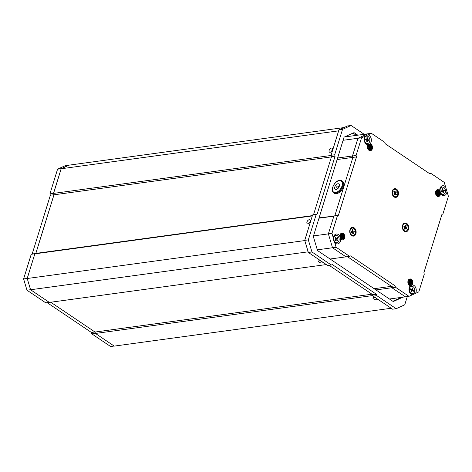 <?xml version="1.0" encoding="UTF-8"?>
<svg xmlns="http://www.w3.org/2000/svg" width="472" height="472" viewBox="0 0 472 472"><rect width="100%" height="100%" fill="white"/><g stroke="black" fill="none" stroke-linecap="round" stroke-linejoin="round"><path stroke-width="0.71" d="M32.226 253.824L50.362 195.225L49.944 193.821L57.572 169.171L65.549 165.548L69.142 165.058L61.171 168.681L53.542 193.331L53.961 194.735L35.825 253.334L34.828 253.783L27.199 278.433L30.562 289.696L26.969 290.186L23.6 278.923L31.229 254.278L35.825 253.334M114.147 346.047L110.619 346.525L91.834 333.875L91.409 332.465L47.141 302.646M49.283 302.357L45.754 302.835L26.969 290.186M391.194 308.257L114.236 346.106L95.45 333.45L95.031 332.046L95.427 333.379L91.834 333.875M53.542 193.331L49.944 193.821M53.961 194.735L50.362 195.225M61.171 168.681L57.572 169.171M94.937 331.981L91.409 332.465M27.199 278.433L23.6 278.923M34.828 253.783L31.229 254.278M444.724 186.269A4.985 3.605 -97.8 0 1 445.674 187.154L446.978 191.514A4.985 3.605 -97.8 0 1 441.987 195.101A4.985 3.605 -97.8 0 1 440.553 193.496L439.739 190.782A4.985 3.605 -97.8 0 1 444.724 186.269M368.012 134.85A4.985 3.605 -97.8 0 1 369.092 135.328A4.985 3.605 -97.8 0 1 370.042 143.836L368.119 144.709A4.985 3.605 -97.8 0 1 366.361 144.161A4.985 3.605 -97.8 0 1 364.927 136.249L371.381 133.316L384.881 142.414L385.299 143.818L429.756 173.761L430.753 173.307L444.252 182.398L445.674 187.154M333.385 238.142A4.985 3.605 -97.8 0 1 338.377 234.554A4.985 3.605 -97.8 0 1 339.81 236.159L340.625 238.873A4.985 3.605 -97.8 0 1 335.639 243.393A4.985 3.605 -97.8 0 1 334.689 242.502L331.963 233.386L337.445 215.674L338.442 215.22L356.496 156.899L356.077 155.489L361.558 137.777L364.927 136.249M414.009 285.495A4.985 3.605 -97.8 0 1 415.437 293.407L412.351 294.811A4.985 3.605 -97.8 0 1 411.271 294.327A4.985 3.605 -97.8 0 1 410.321 285.82L412.245 284.946A4.985 3.605 -97.8 0 1 414.009 285.495M406.746 223.451A4.413 3.186 -97.8 0 1 408.516 229.362A4.413 3.186 -97.8 0 1 404.327 231.262A4.413 3.186 -97.8 0 1 402.563 225.35A4.413 3.186 -97.8 0 1 406.746 223.451M396.474 189.113A4.413 3.186 -97.8 0 1 398.244 195.024A4.413 3.186 -97.8 0 1 394.061 196.924A4.413 3.186 -97.8 0 1 392.291 191.012A4.413 3.186 -97.8 0 1 396.474 189.113M354.142 227.834A4.413 3.186 -97.8 0 1 355.906 233.746A4.413 3.186 -97.8 0 1 351.723 235.652A4.413 3.186 -97.8 0 1 349.953 229.74A4.413 3.186 -97.8 0 1 354.142 227.834M409.118 284.846C412.198 284.876 412.793 283.182 410.917 279.754C408.888 278.958 407.897 280.002 407.944 282.899A3.257 2.354 82.2 0 0 409.012 285.023L408.062 281.182C407.69 282.687 408.032 283.896 409.077 284.817L409.118 284.846M341.067 239.009C344.141 239.038 344.737 237.345 342.861 233.917C340.867 233.115 339.869 234.136 339.875 236.979A3.257 2.354 82.2 0 1 340.666 233.917A3.257 2.354 82.2 0 1 343.085 233.693A3.257 2.354 82.2 0 1 344.389 238.053A3.257 2.354 82.2 0 1 341.297 239.457A3.257 2.354 82.2 0 1 340.955 239.186L340.005 235.345C339.639 236.85 339.976 238.059 341.02 238.974L341.067 239.009M368.709 149.718C371.783 149.748 372.378 148.055 370.502 144.627C368.473 143.83 367.481 144.875 367.529 147.771A3.257 2.354 82.2 0 0 368.597 149.895L367.647 146.054C367.275 147.559 367.617 148.768 368.661 149.689L368.709 149.718M436.759 195.555C439.833 195.585 440.435 193.892 438.553 190.47C436.529 189.667 435.532 190.712 435.579 193.608A3.257 2.354 82.2 0 0 436.653 195.732L435.703 191.897C435.332 193.396 435.668 194.606 436.712 195.526L436.759 195.555M440.553 193.496A3.463 2.502 -97.8 0 1 437.078 196.169A3.463 2.502 -97.8 0 1 435.691 191.526A3.463 2.502 -97.8 0 1 438.978 190.033A3.463 2.502 -97.8 0 1 439.739 190.782M370.042 143.836A3.463 2.502 -97.8 0 1 370.927 144.196A3.463 2.502 -97.8 0 1 372.314 148.839A3.463 2.502 -97.8 0 1 369.027 150.332A3.463 2.502 -97.8 0 1 368.119 144.709M410.321 285.82A3.463 2.502 -97.8 0 1 409.436 285.46A3.463 2.502 -97.8 0 1 408.05 280.816A3.463 2.502 -97.8 0 1 411.342 279.324A3.463 2.502 -97.8 0 1 412.245 284.946M339.81 236.159A3.463 2.502 -97.8 0 1 343.286 233.487A3.463 2.502 -97.8 0 1 344.672 238.13A3.463 2.502 -97.8 0 1 341.386 239.623A3.463 2.502 -97.8 0 1 340.625 238.873M340.223 238.136A3.257 2.354 82.2 0 0 340.955 239.186M389.459 299.006L405.389 296.829L391.884 287.737L391.465 286.327L347.404 256.65L391.465 286.327L395.064 285.837L350.607 255.895L349.61 256.349L336.111 247.257L334.689 242.502M330.087 259.016L346.017 256.839L332.518 247.747L328.37 233.876L333.851 216.164L334.849 215.716L352.903 157.388L352.478 155.984L357.965 138.272L367.788 133.812L371.381 133.316M446.978 191.514L448.4 196.269L442.919 213.981L441.922 214.435L423.868 272.757L424.287 274.167L418.806 291.879L415.437 293.407M412.351 294.811L408.982 296.339L395.483 287.247L395.064 285.837M375.96 289.914L391.884 287.737L405.389 296.829L408.982 296.339M374.148 288.693L391.465 286.327L391.884 287.737L395.483 287.247M317.308 249.83L332.518 247.747L346.017 256.839L349.61 256.349M313.496 235.911L328.37 233.876L332.518 247.747L336.111 247.257M318.983 218.2L333.851 216.164L328.37 233.876L331.963 233.386M319.084 217.869L337.445 215.674M337.138 159.542L352.903 157.388L334.849 215.716L338.442 215.22M337.61 158.014L352.478 155.984L352.903 157.388L356.496 156.899M343.097 140.302L357.965 138.272L352.478 155.984L356.077 155.489M344.359 137.01L367.788 133.812L357.965 138.272L361.558 137.777M429.367 173.495L430.753 173.307M435.945 191.331L435.939 191.325C436.919 192.393 437.155 193.638 436.665 195.054L436.512 195.355M436.789 195.579L437.337 194.665L437.414 192.611L436.252 190.924M437.155 195.774L438.051 194.57L438.134 192.517L436.582 190.676M437.467 195.868L438.771 194.47L438.854 192.417L437.874 190.841L436.93 190.546M436.665 195.054L436.877 192.688L436.016 191.207M436.883 195.638L437.514 194.641L437.591 192.588L436.329 190.847M437.243 195.809L438.234 194.547L438.311 192.493L437.337 190.918L436.671 190.629M437.52 195.88L438.954 194.446L439.031 192.393L438.057 190.818L437.019 190.529L435.703 191.897M367.889 145.494L367.883 145.488C368.862 146.556 369.104 147.801 368.608 149.217L368.455 149.518M368.738 149.742L369.281 148.827L369.358 146.774L368.195 145.081M369.104 149.937L370.001 148.733L370.077 146.68L368.526 144.833M369.417 150.031L370.721 148.633L370.797 146.58L369.824 145.004L368.88 144.703M368.608 149.217L368.821 146.851L367.959 145.37M368.833 149.801L369.458 148.804L369.541 146.751L368.278 145.01M369.187 149.966L370.178 148.704L370.26 146.656L369.281 145.081L368.614 144.792M369.464 150.043L370.898 148.609L370.98 146.556L370.001 144.981L368.968 144.692L367.647 146.054M340.247 234.785L340.247 234.779C341.221 235.847 341.462 237.091 340.967 238.507L340.813 238.808M341.097 239.033L341.639 238.118L341.722 236.065L340.554 234.372M341.462 239.227L342.359 238.024L342.442 235.97L340.89 234.124M341.775 239.322L343.079 237.923L343.156 235.87L342.182 234.295L341.238 233.994M340.967 238.507L341.179 236.142L340.318 234.661M341.191 239.092L341.822 238.094L341.899 236.041L340.637 234.301M341.545 239.257L342.542 237.994L342.619 235.941L341.639 234.372L340.973 234.082M341.828 239.328L343.256 237.9L343.339 235.847L342.359 234.271L341.327 233.982L340.005 235.345M408.298 280.616L408.304 280.622C409.277 281.684 409.513 282.929 409.023 284.345L408.87 284.645M409.153 284.87L409.696 283.955L409.773 281.902L408.61 280.209M409.519 285.064L410.416 283.861L410.492 281.808L408.941 279.961M409.826 285.159L411.136 283.76L411.212 281.707L410.239 280.132L409.289 279.831M409.023 284.345L409.236 281.979L408.374 280.498M409.248 284.929L409.873 283.932L409.956 281.878L408.693 280.138M409.602 285.094L410.593 283.831L410.675 281.778L409.696 280.209L409.029 279.92M409.879 285.171L411.313 283.737L411.395 281.684L410.416 280.108L409.383 279.819L408.062 281.182M309.231 219.698A2.36 1.375 124 0 1 309.903 219.834A2.36 1.375 124 0 1 310.004 222.07A2.36 1.375 124 0 1 307.939 223.887A2.36 1.375 124 0 1 307.266 223.752A2.36 1.375 124 0 1 307.166 221.51A2.36 1.375 124 0 1 309.231 219.698M331.403 148.084A2.36 1.375 124 0 1 332.076 148.214A2.36 1.375 124 0 1 332.176 150.456A2.36 1.375 124 0 1 330.105 152.267A2.36 1.375 124 0 1 329.432 152.132A2.36 1.375 124 0 1 329.338 149.895A2.36 1.375 124 0 1 331.403 148.084M376.036 298.05A2.36 0.885 -162.8 0 0 373.576 297.596A2.36 0.885 -162.8 0 0 372.909 297.974A2.36 0.885 -162.8 0 0 374.172 299.236A2.36 0.885 -162.8 0 0 376.762 299.75A2.36 0.885 -162.8 0 0 377.429 299.372A2.36 0.885 -162.8 0 0 377.281 298.888M321.45 261.281A2.36 0.885 -162.8 0 0 318.989 260.833A2.36 0.885 -162.8 0 0 318.329 261.211A2.36 0.885 -162.8 0 0 319.585 262.473A2.36 0.885 -162.8 0 0 322.181 262.981A2.36 0.885 -162.8 0 0 322.842 262.609A2.36 0.885 -162.8 0 0 322.695 262.125M326.329 264.568L49.371 302.416L30.586 289.761L27.217 278.504L304.788 240.572M30.586 289.761L308.157 251.83M371.983 294.198L95.031 332.046L50.758 302.227M95.45 333.45L373.022 295.519M27.217 278.504L34.845 253.853L35.843 253.405L53.985 194.806L53.56 193.396L61.189 168.752L69.166 165.129L343.946 127.582M61.189 168.752L338.642 130.838M53.56 193.396L331.137 155.465M53.985 194.806L331.433 156.893M35.843 253.405L312.399 215.61M34.845 253.853L312.293 215.94M310.122 221.81A2.36 1.375 -56 0 0 309.178 223.209M332.288 150.19A2.36 1.375 -56 0 0 331.344 151.589M336.164 189.508A3.257 1.894 -56 0 0 339.014 187.006A3.257 1.894 -56 0 0 338.878 183.921A3.257 1.894 -56 0 0 337.952 183.738A3.257 1.894 -56 0 0 335.102 186.233A3.257 1.894 -56 0 0 335.238 189.325A3.257 1.894 -56 0 0 336.164 189.508M336.495 193.709A7.245 4.207 124 0 1 334.43 193.302L333.722 192.824A7.245 4.207 124 0 0 335.787 193.231A7.245 4.207 124 0 0 342.123 187.673A7.245 4.207 124 0 0 341.817 180.8L342.53 181.278A7.245 4.207 124 0 1 342.831 188.151A7.245 4.207 124 0 1 336.495 193.709M412.422 293.696A3.729 2.696 -97.8 0 1 412.28 293.726A3.729 2.696 -97.8 0 1 410.811 293.372A3.729 2.696 -97.8 0 1 409.236 288.416A3.729 2.696 -97.8 0 1 411.271 286.339A3.729 2.696 -97.8 0 1 411.413 286.321M413.024 286.651A3.729 2.696 82.2 0 0 411.56 286.297A3.729 2.696 82.2 0 0 409.36 289.342A3.729 2.696 82.2 0 0 411.1 293.33A3.729 2.696 82.2 0 0 412.569 293.684A3.729 2.696 82.2 0 0 414.77 290.64A3.729 2.696 82.2 0 0 413.024 286.651M411.224 289.283L412.622 289.23L412.894 288.292L412.322 287.926L412.05 288.87A0.631 0.454 82.2 0 1 411.702 289.218L410.546 289.377M412.622 289.23A0.631 0.454 82.2 0 0 412.888 290.068L411.49 290.262M411.507 290.304L413.602 290.528L412.888 290.068M413.602 290.528L413.383 291.277L412.67 290.823A0.631 0.454 82.2 0 0 412.08 291.112L411.372 291.212M410.959 291.472L411.808 292.056L412.08 291.112M411.808 292.056L411.236 291.69L411.507 290.752A0.631 0.454 82.2 0 0 411.242 289.914L410.522 289.454L410.74 288.705L411.454 289.159A0.631 0.454 82.2 0 0 411.702 289.218M412.894 288.292L412.05 288.852M411.625 290.38L411.478 290.894L412.422 290.764M411.183 289.879A0.631 0.454 -97.8 0 1 411.183 289.43M336.796 242.761A3.729 2.696 -97.8 0 1 336.648 242.785A3.729 2.696 -97.8 0 1 334.082 241.239A3.729 2.696 -97.8 0 1 334.382 236.065A3.729 2.696 -97.8 0 1 335.639 235.398A3.729 2.696 -97.8 0 1 335.787 235.38M338.501 236.903A3.729 2.696 82.2 0 0 335.928 235.357A3.729 2.696 82.2 0 0 334.371 241.204A3.729 2.696 82.2 0 0 336.937 242.744A3.729 2.696 82.2 0 0 338.501 236.903M335.804 238.98L337.214 238.785L337.799 238.183L337.397 237.499L336.819 238.106A0.631 0.454 82.2 0 1 336.607 238.218L335.651 238.348M337.214 238.785A0.631 0.454 82.2 0 0 337.161 239.664L335.781 239.953M336.725 240.195L337.663 240.513L337.161 239.664M337.663 240.513L337.197 240.997L336.695 240.148A0.631 0.454 82.2 0 0 336.052 240L335.185 240.118M335.48 238.053L336.17 237.959L335.675 237.103L335.208 237.587L335.704 238.443A0.631 0.454 82.2 0 1 335.651 239.316L335.073 239.923L335.468 240.602L336.052 240M336.17 237.959A0.631 0.454 82.2 0 0 336.607 238.218M337.799 238.183L335.81 238.95M335.728 239.859A0.631 0.454 -97.8 0 1 335.621 239.351M335.675 237.103L334.955 237.923M339.976 235.445A2.047 1.481 82.2 0 0 340.513 235.504A2.047 1.481 82.2 0 0 340.607 235.493M353.109 235.475A3.729 2.696 -97.8 0 1 352.967 235.498A3.729 2.696 -97.8 0 1 349.829 232.401A3.729 2.696 -97.8 0 1 351.793 228.141A3.729 2.696 -97.8 0 1 351.959 228.112A3.729 2.696 -97.8 0 1 352.1 228.1M352.082 228.106A3.729 2.696 82.2 0 0 350.1 232.248A3.729 2.696 82.2 0 0 353.257 235.463A3.729 2.696 82.2 0 0 353.422 235.434A3.729 2.696 82.2 0 0 355.404 231.286A3.729 2.696 82.2 0 0 352.248 228.076A3.729 2.696 82.2 0 0 352.082 228.106M352.254 230.749L352.861 230.666L352.672 229.64L352.077 229.77L352.265 230.802A0.631 0.454 82.2 0 1 351.935 231.522L351.192 231.693L351.345 232.513L352.112 232.342A0.631 0.454 82.2 0 0 352.082 232.348M352.861 230.666A0.631 0.454 82.2 0 0 353.416 231.186L354.159 231.02L354.307 231.846L353.569 232.012A0.631 0.454 82.2 0 0 353.239 232.731L352.631 232.814M352.737 233.398L353.428 233.764L353.239 232.731M353.428 233.764L352.832 233.9L352.643 232.867A0.631 0.454 82.2 0 0 352.112 232.342M352.672 229.64L352.147 230.171M351.9 232.371A0.631 0.454 -97.8 0 1 352.13 232.212L354.307 231.846M353.363 231.197L352.165 231.357L352.313 232.171M405.719 231.091A3.729 2.696 -97.8 0 1 405.572 231.115A3.729 2.696 -97.8 0 1 404.002 230.69A3.729 2.696 -97.8 0 1 402.569 225.669A3.729 2.696 -97.8 0 1 404.563 223.728A3.729 2.696 -97.8 0 1 404.711 223.71M406.421 224.112A3.729 2.696 82.2 0 0 404.852 223.687A3.729 2.696 82.2 0 0 402.657 226.654A3.729 2.696 82.2 0 0 404.292 230.655A3.729 2.696 82.2 0 0 405.861 231.073A3.729 2.696 82.2 0 0 408.056 228.106A3.729 2.696 82.2 0 0 406.421 224.112M404.563 226.654L405.938 226.654L406.239 225.734L405.678 225.339L405.377 226.265A0.631 0.454 82.2 0 1 405.041 226.589L403.831 226.755L404.533 227.256A0.631 0.454 82.2 0 1 404.775 228.106L404.474 229.026L405.041 229.422L405.342 228.501L404.616 228.601M405.938 226.654A0.631 0.454 82.2 0 0 406.18 227.504L404.793 227.693M404.805 227.746L406.888 228L406.18 227.504M406.888 228L406.646 228.737L405.944 228.242A0.631 0.454 82.2 0 0 405.342 228.501M403.867 226.643L404.775 226.519L404.067 226.023L403.831 226.761M406.239 225.734L405.365 226.3M404.274 228.861L405.041 229.422M404.917 227.828L404.764 228.295M404.474 227.215A0.631 0.454 -97.8 0 1 404.498 226.855M395.447 196.753A3.729 2.696 -97.8 0 1 395.306 196.777A3.729 2.696 -97.8 0 1 392.816 195.367A3.729 2.696 -97.8 0 1 392.946 190.157A3.729 2.696 -97.8 0 1 394.297 189.39A3.729 2.696 -97.8 0 1 394.439 189.372M397.076 190.759A3.729 2.696 82.2 0 0 394.58 189.349A3.729 2.696 82.2 0 0 392.503 191.579A3.729 2.696 82.2 0 0 393.099 195.325A3.729 2.696 82.2 0 0 395.595 196.735A3.729 2.696 82.2 0 0 397.672 194.505A3.729 2.696 82.2 0 0 397.076 190.759M394.468 192.918L395.855 192.729L396.415 192.086L395.996 191.425L395.436 192.069A0.631 0.454 82.2 0 1 395.212 192.198L394.25 192.334M395.855 192.729A0.631 0.454 82.2 0 0 395.831 193.608L394.486 193.951M395.383 194.122L396.356 194.434L395.831 193.608M396.356 194.434L395.908 194.948L395.388 194.128A0.631 0.454 82.2 0 0 394.739 194.016L393.849 194.139M394.079 192.057L394.787 191.962L394.267 191.136L393.819 191.65L394.344 192.476A0.631 0.454 82.2 0 1 394.321 193.355L393.76 193.998L394.179 194.659L394.739 194.016M394.787 191.962A0.631 0.454 82.2 0 0 395.212 192.198M396.415 192.086L394.462 192.871M394.557 192.765L394.279 192.328M394.397 193.809A0.631 0.454 -97.8 0 1 394.273 193.408M394.267 191.136L393.63 191.909M443.137 194.47A3.729 2.696 -97.8 0 1 442.996 194.493A3.729 2.696 -97.8 0 1 439.945 191.779A3.729 2.696 -97.8 0 1 441.55 187.219A3.729 2.696 -97.8 0 1 441.987 187.107A3.729 2.696 -97.8 0 1 442.134 187.095M445.326 189.785A3.729 2.696 82.2 0 0 442.276 187.071A3.729 2.696 82.2 0 0 440.234 191.738A3.729 2.696 82.2 0 0 443.285 194.458A3.729 2.696 82.2 0 0 445.326 189.785M444.323 190.617L442.164 191.089L444.323 190.617L444.111 189.809L443.391 190.086A0.631 0.454 82.2 0 1 443.314 190.104L443.237 190.104M443.603 190.889A0.631 0.454 82.2 0 0 443.332 191.661L442.712 191.744M442.872 192.31L443.597 192.67L443.332 191.661M443.597 192.67L443.025 192.889L442.76 191.88A0.631 0.454 82.2 0 0 442.17 191.443L442.24 191.42M442.193 189.726L442.801 189.644L442.535 188.635L441.963 188.853L442.229 189.862A0.631 0.454 82.2 0 1 441.957 190.635L441.237 190.906L441.45 191.715L442.17 191.443M442.801 189.644A0.631 0.454 82.2 0 0 443.314 190.104M442.347 191.018L442.181 190.411M441.88 191.473A0.631 0.454 -97.8 0 1 442.164 191.089M442.535 188.635L442.04 189.166M367.511 143.529A3.729 2.696 -97.8 0 1 367.369 143.559A3.729 2.696 -97.8 0 1 366.72 143.535A3.729 2.696 -97.8 0 1 364.148 139.34A3.729 2.696 -97.8 0 1 366.361 136.172A3.729 2.696 -97.8 0 1 366.502 136.154M367.293 136.148A3.729 2.696 82.2 0 0 366.644 136.131A3.729 2.696 82.2 0 0 364.443 139.747A3.729 2.696 82.2 0 0 367.009 143.5A3.729 2.696 82.2 0 0 367.653 143.517A3.729 2.696 82.2 0 0 369.859 139.901A3.729 2.696 82.2 0 0 367.293 136.148M366.85 138.933L367.493 138.845L367.535 137.812L366.927 137.694L366.886 138.733A0.631 0.454 82.2 0 1 366.514 139.264L365.629 139.387M367.493 138.845A0.631 0.454 82.2 0 0 367.93 139.559L366.49 139.753L366.661 140.296M366.685 139.789L367.93 139.559M368.697 139.7L368.661 140.532L367.9 140.385A0.631 0.454 82.2 0 0 367.417 140.916L366.797 141.004M366.773 141.576L367.375 141.954L367.417 140.916M367.375 141.954L366.768 141.836L366.803 140.798A0.631 0.454 82.2 0 0 366.372 140.09L365.605 139.942L365.641 139.116L366.402 139.264A0.631 0.454 82.2 0 0 366.514 139.264M367.535 137.812L366.897 138.361M366.49 139.753A0.631 0.454 -97.8 0 1 366.095 139.323M331.314 265.016L327.721 265.506L308.346 252.461L304.729 240.372L312.6 214.955L313.597 214.5L331.497 156.674L331.078 155.27L338.943 129.853L347.504 125.965L351.097 125.475L342.542 129.357L334.672 154.781L335.091 156.185L317.196 214.011L316.199 214.465L308.328 239.882L311.945 251.965L331.314 265.016L332.312 264.562L376.385 294.251L376.809 295.655L396.179 308.706L404.74 304.818L407.295 296.569M396.179 308.706L392.586 309.195L373.21 296.15L372.791 294.74L329.108 265.317M308.346 252.461L311.945 251.965M304.729 240.372L308.328 239.882M312.6 214.955L316.199 214.465M313.597 214.5L317.196 214.011M331.497 156.674L335.091 156.185M331.078 155.27L334.672 154.781M338.943 129.853L342.542 129.357M364.207 134.302L351.097 125.475M373.21 296.15L376.809 295.655M372.791 294.74L376.385 294.251M357.823 135.175L354.035 132.62L344.07 137.145L313.319 236.49L317.526 250.555L393.247 301.561L402.917 297.165M392.84 301.283L401.483 297.36M356.384 135.37L352.997 133.086M411.566 285.253A3.257 2.354 82.2 0 0 412.605 282.368A3.257 2.354 82.2 0 0 411.136 279.53A3.257 2.354 82.2 0 0 408.699 279.778A3.257 2.354 82.2 0 0 407.944 282.899M409.012 285.023A3.257 2.354 82.2 0 0 409.354 285.294A3.257 2.354 82.2 0 0 410.734 285.631M368.597 149.895A3.257 2.354 82.2 0 0 368.939 150.167A3.257 2.354 82.2 0 0 372.03 148.763A3.257 2.354 82.2 0 0 370.721 144.403A3.257 2.354 82.2 0 0 369.34 144.066M368.508 144.444A3.257 2.354 82.2 0 0 367.529 147.771M439.857 191.561A3.257 2.354 82.2 0 0 438.777 190.24A3.257 2.354 82.2 0 0 436.334 190.493A3.257 2.354 82.2 0 0 435.579 193.608M436.653 195.732A3.257 2.354 82.2 0 0 436.995 196.004A3.257 2.354 82.2 0 0 439.408 195.78A3.257 2.354 82.2 0 0 440.205 192.735M338.052 186.169A1.05 0.608 124 0 1 338.353 186.228A1.05 0.608 124 0 1 338.483 187A1.05 0.608 124 0 1 337.48 188.027A1.05 0.608 124 0 1 337.179 187.968L337.958 188.493M339.262 180.623A6.72 3.906 -56 0 0 332.813 187.201A6.72 3.906 -56 0 0 335.574 192.523A6.72 3.906 -56 0 0 342.023 185.944A6.72 3.906 -56 0 0 339.262 180.623M339.757 180.392A7.245 4.207 124 0 1 341.817 180.8L339.545 180.339C334.589 180.729 329.769 190.511 333.722 192.824M410.575 289.277L411.454 289.159M352.13 232.212L353.569 232.012M365.629 139.37L366.402 139.264M366.773 140.538L367.682 140.414M339.126 186.753L338.353 186.228A1.05 1.05 0 0 0 336.743 186.865A1.05 1.05 0 0 0 337.179 187.968M336.265 239.882L335.138 240.042M352.165 231.363L353.386 231.191M405.678 228.171L404.711 228.306M394.964 193.886L393.79 194.045M435.644 193.803L436.919 193.632M367.788 140.379L366.768 140.52"/></g></svg>
